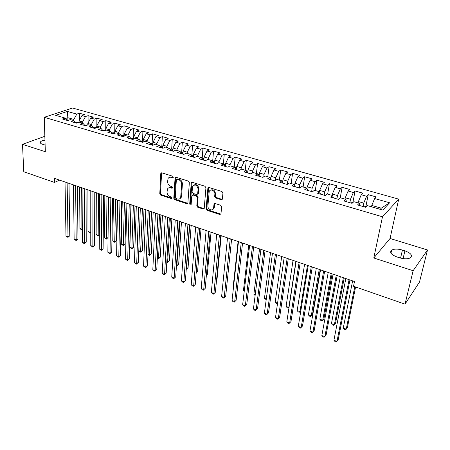 <?xml version="1.0" encoding="UTF-8"?>
<svg xmlns="http://www.w3.org/2000/svg" width="450" height="450" viewBox="0 0 450 450"><rect width="100%" height="100%" fill="white"/><g stroke="black" fill="none" stroke-linecap="round" stroke-linejoin="round"><path stroke-width="0.67" d="M173.329 177.227L172.654 176.209L161.837 172.845L160.892 173.211L160.768 173.661L159.784 193.68L160.723 195.103L171.36 198.596L172.114 198.056L171.45 197.049L170.061 196.599C168.12 195.744 167.113 194.214 167.034 192.009L167.451 189.056C168.12 187.864 169.161 187.453 170.561 187.824L171.956 188.274L172.716 187.718L172.046 186.705L170.651 186.261C168.694 185.417 167.676 183.876 167.597 181.637L168.041 178.594C168.722 177.412 169.763 176.996 171.152 177.356L172.564 177.801L173.329 177.227M221.181 199.704L222.351 199.114L222.947 193.028L221.946 191.52L209.008 187.498L207.889 188.032L206.117 208.851L207.09 210.324L219.803 214.498L220.956 213.924L221.648 206.781L220.663 205.284L215.151 203.513L214.014 204.064L213.536 208.373C212.659 211.624 207.461 209.301 207.906 205.875L209.199 191.61C210.15 188.387 215.325 190.71 214.864 194.175L214.661 196.453L215.651 197.949L221.181 199.704L222.255 199.333M413.134 270.72L427.5 249.975L390.054 238.477L373.793 257.991L413.134 270.72L405.022 304.149L353.537 286.267L354.482 281.52L54.388 178.341L54.489 182.413L59.642 180.146M373.793 257.991L382.483 216.793L44.252 117.298L72.557 108.022L398.706 199.136L382.483 216.793M44.843 136.305L22.5 144.326L45.321 151.706L44.252 117.298M22.5 144.326L23.777 171.748L54.489 182.413M189.349 182.565L188.376 181.091L176.079 177.272L175.084 177.683L173.779 198.264L174.729 199.699L186.817 203.67L187.858 203.22L189.349 182.565M192.336 182.323L204.947 186.238L205.937 187.729L204.204 208.507L203.102 209.014L197.769 207.264L196.808 205.802L197.432 197.589L196.459 196.116L192.932 194.985L191.796 195.778L191.132 204.519C190.485 205.099 190.013 204.868 189.726 203.828L191.199 183.139L192.336 182.323M79.459 120.201L79.408 113.214L76.787 114.103L67.365 111.437L55.62 115.318L65.132 118.074L62.381 119.008L67.646 120.544L70.386 119.593L73.918 120.617L71.184 121.573L76.534 123.131L79.251 122.164L82.834 123.199L80.123 124.172L85.551 125.752L88.251 124.768L91.884 125.82L89.196 126.816L94.708 128.419L97.38 127.412L101.076 128.481L98.409 129.499L104.006 131.124L106.656 130.101L110.407 131.186L107.764 132.221L113.445 133.875L116.072 132.823L119.88 133.931L117.264 134.989L123.036 136.665L125.634 135.596L129.504 136.716L126.911 137.796L132.778 139.5L135.349 138.409L139.275 139.545L136.716 140.648L142.672 142.38L145.215 141.266L149.203 142.419L146.672 143.544L152.724 145.311L155.239 144.169L159.289 145.344L156.791 146.492L162.939 148.281L165.42 147.116L169.543 148.309L167.068 149.484L173.317 151.301L175.77 150.114L179.955 151.329L177.519 152.528L183.87 154.373L186.289 153.163L190.541 154.395L188.139 155.616L194.597 157.494L196.976 156.257L201.302 157.511L198.934 158.76L205.498 160.672L207.844 159.407L212.243 160.678L209.908 161.955L216.585 163.896L218.891 162.602L223.363 163.901L221.074 165.206L227.857 167.181L230.124 165.859L234.675 167.175L232.425 168.508L239.327 170.516L241.554 169.166L246.178 170.505L243.968 171.866L250.993 173.914L253.176 172.536L257.878 173.897L255.713 175.286L262.862 177.368L264.999 175.956L269.781 177.345L267.666 178.768L274.933 180.883L277.026 179.443L281.897 180.849L279.827 182.306L287.224 184.461L289.266 182.987L294.221 184.421L292.202 185.906L299.734 188.1L301.725 186.593L306.765 188.055L304.796 189.574L312.469 191.807L314.404 190.266L319.539 191.756L317.627 193.309L325.429 195.581L327.313 194.006L332.544 195.519L330.683 197.111L338.636 199.423L340.459 197.814L345.78 199.356L343.986 200.981L352.08 203.338L353.846 201.69L359.269 203.259L357.531 204.924L365.777 207.326L367.481 205.639L382.776 210.066L389.616 202.781L381.291 208.181L371.779 205.436L371.503 206.803M79.408 113.214L84.6 114.677L81.99 115.582L85.483 116.573L82.547 121.95L82.552 123.12M88.093 122.974L88.082 115.661L85.483 116.573M88.082 115.661L93.347 117.146L90.759 118.069L94.309 119.07L91.367 124.492L91.367 125.668M96.851 125.803L96.885 118.142L94.309 119.07M96.885 118.142L102.229 119.649L99.664 120.589L103.264 121.612L100.322 127.08L100.311 128.261M105.722 130.056L105.817 120.662L103.264 121.612M105.817 120.662L111.24 122.192L108.698 123.154L112.348 124.189L109.406 129.701L109.395 130.894M114.728 132.666L114.885 123.221L112.348 124.189M114.885 123.221L120.386 124.774L117.866 125.752L121.573 126.799L118.631 132.368L118.609 133.56M123.868 135.315L124.087 125.814L121.573 126.799M124.087 125.814L129.673 127.389L127.176 128.391L130.939 129.454L127.997 135.067L127.963 136.271M133.144 138.004L133.425 128.453L130.939 129.454M133.425 128.453L139.095 130.05L136.626 131.068L140.445 132.148L137.503 137.812L137.464 139.022M142.566 140.732L142.909 131.124L140.445 132.148M142.909 131.124L148.663 132.75L146.222 133.791L150.103 134.888L147.156 140.597L147.111 141.817M152.123 143.505L152.533 133.841L150.103 134.888M152.533 133.841L158.383 135.489L155.964 136.553L159.907 137.666L156.96 143.426L156.904 144.653M161.831 146.317L162.309 136.597L159.907 137.666M162.309 136.597L168.249 138.274L165.859 139.354L169.864 140.49L166.922 146.301L166.854 147.532M171.686 149.175L172.237 139.399L169.864 140.49M172.237 139.399L178.268 141.097L175.911 142.206L179.977 143.353L177.036 149.22L176.963 150.458M181.699 152.078L182.317 142.245L179.977 143.353M182.317 142.245L188.443 143.972L186.12 145.097L190.249 146.267L187.312 152.19L187.228 153.433M191.869 155.025L192.561 145.131L190.249 146.267M192.561 145.131L198.787 146.886L196.493 148.039L200.689 149.226L197.752 155.199L197.657 156.454M202.196 158.034L202.967 148.067L200.689 149.226M202.967 148.067L209.289 149.85L207.034 151.026L211.297 152.235L208.361 158.265L208.254 159.525M212.687 161.106L213.536 151.048L211.297 152.235M213.536 151.048L219.966 152.865L217.744 154.063L222.075 155.289L219.144 161.376L219.026 162.641M224.893 166.314L223.363 163.901L224.28 154.08L222.075 155.289M224.28 154.08L230.811 155.925L228.628 157.146L233.032 158.394L230.102 164.542L229.961 165.954M234.208 167.04L235.198 157.162L233.032 158.394M235.198 157.162L241.836 159.03L239.692 160.284L244.17 161.55L241.245 167.754L241.065 169.464M245.222 170.229L246.296 160.29L244.17 161.55M246.296 160.29L253.046 162.197L250.942 163.474L255.493 164.762L252.568 171.023L252.338 173.064M256.416 173.475L257.58 163.474L255.493 164.762M257.58 163.474L264.442 165.409L262.378 166.714L267.007 168.024L264.088 174.352L263.796 176.749M267.801 176.766L269.049 166.708L267.007 168.024M269.049 166.708L276.024 168.677L274.005 170.01L278.713 171.343L275.799 177.733L275.434 180.54M279.371 180.118L280.716 169.999L278.713 171.343M280.716 169.999L287.809 172.001L285.834 173.362L290.621 174.718L287.713 181.17L287.263 184.433M291.133 183.527L292.579 173.346L290.621 174.718M292.579 173.346L299.79 175.382L297.866 176.771L302.738 178.155L299.835 184.669L299.346 187.987M303.103 186.992L304.644 176.749L302.738 178.155M304.644 176.749L311.979 178.819L310.106 180.242L315.062 181.648L312.165 188.229L311.642 191.571M315.276 190.519L316.918 180.214L315.062 181.648M316.918 180.214L324.382 182.317L322.56 183.774L327.6 185.203L324.714 191.852L324.157 195.21M327.656 194.102L329.406 183.735L327.6 185.203M329.406 183.735L337.005 185.878L335.233 187.363L340.363 188.82L337.489 195.536L336.892 198.917M340.206 198.034L342.113 187.318L340.363 188.82M342.113 187.318L349.847 189.501L348.131 191.019L353.351 192.499L350.488 199.288L349.858 202.691M352.924 202.269L355.05 190.969L353.351 192.499M355.05 190.969L362.919 193.191L361.26 194.743L366.576 196.251L363.724 203.107L363.054 206.533M365.957 206.111L368.213 194.681L366.576 196.251M368.213 194.681L376.228 196.942L374.625 198.529L389.616 202.781M359.269 203.259L359.955 205.633M374.625 198.529L371.779 205.436M345.78 199.356L346.556 201.735M363.724 203.107L358.402 201.572L358.138 202.933M361.26 194.743L358.402 201.572M332.544 195.519L333.405 197.904M350.488 199.288L345.262 197.781L345.015 199.131M348.131 191.019L345.262 197.781M319.539 191.756L320.49 194.141M337.489 195.536L332.353 194.051L332.123 195.396M335.233 187.363L332.353 194.051M306.765 188.055L307.8 190.451M324.714 191.852L319.669 190.395L319.455 191.728M322.56 183.774L319.669 190.395M294.221 184.421L295.335 186.823M312.165 188.229L307.209 186.795L306.951 188.482M310.106 180.242L307.209 186.795M281.897 180.849L283.084 183.257M299.835 184.669L294.964 183.263L294.66 185.366M297.866 176.771L294.964 183.263M269.781 177.345L271.041 179.752M287.713 181.17L282.926 179.786L282.589 182.261M285.834 173.362L282.926 179.786M257.878 173.897L259.211 176.304M275.799 177.733L271.091 176.372L270.737 179.167M274.005 170.01L271.091 176.372M246.178 170.505L247.573 172.918M264.088 174.352L259.459 173.014L259.093 176.096M262.378 166.714L259.459 173.014M234.675 167.175L236.138 169.588M252.568 171.023L248.018 169.712L247.657 172.946M250.942 163.474L248.018 169.712M241.245 167.754L236.762 166.461L236.436 169.678M239.692 160.284L236.762 166.461M212.243 160.678L213.829 163.097M230.102 164.542L225.697 163.266L225.394 166.461M228.628 157.146L225.697 163.266M201.302 157.511L202.95 159.93M219.144 161.376L214.808 160.127L214.532 163.299M217.744 154.063L214.808 160.127M190.541 154.395L192.246 156.814M208.361 158.265L204.097 157.033L203.844 160.189M207.034 151.026L204.097 157.033M179.955 151.329L181.716 153.748M197.752 155.199L193.556 153.99L193.331 157.129M196.493 148.039L193.556 153.99M169.543 148.309L171.349 150.727M187.312 152.19L183.178 150.998L182.981 154.114M186.12 145.097L183.178 150.998M159.289 145.344L161.151 147.763M177.036 149.22L172.969 148.05L172.794 151.149M175.911 142.206L172.969 148.05M149.203 142.419L151.116 144.838M166.922 146.301L162.917 145.148L162.765 148.23M165.859 139.354L162.917 145.148M139.275 139.545L141.188 141.913M156.96 143.426L153.023 142.29L152.893 145.232M155.964 136.553L153.023 142.29M129.504 136.716L131.501 139.129M147.156 140.597L143.28 139.477L143.179 142.155M146.222 133.791L143.28 139.477M119.88 133.931L121.927 136.344M137.503 137.812L133.684 136.71L133.611 139.146M136.626 131.068L133.684 136.71M110.407 131.186L112.494 133.599M127.997 135.067L124.234 133.982L124.183 136.192M127.176 128.391L124.234 133.982M101.076 128.481L103.202 130.894M118.631 132.368L114.924 131.293L114.891 133.296M117.866 125.752L114.924 131.293M91.884 125.82L94.05 128.227M109.406 129.701L105.756 128.649L105.739 130.455M108.698 123.154L105.756 128.649M82.834 123.199L85.039 125.606M100.322 127.08L96.722 126.039L96.716 127.665M99.664 120.589L96.722 126.039M73.918 120.617L76.157 123.019M91.367 124.492L87.823 123.474L87.823 124.92M90.759 118.069L87.823 123.474M65.132 118.074L67.41 120.476M82.547 121.95L79.054 120.938L79.059 122.231M81.99 115.582L79.054 120.938M405.022 304.149L419.512 281.987L427.5 249.975M390.054 238.477L398.706 199.136M380.205 209.323L381.291 208.181M67.883 120.459L67.837 117.703L65.531 118.491M76.787 114.103L73.851 119.441L73.862 120.6M73.851 119.441L67.837 117.703L67.365 111.437M44.966 140.209C42.699 140.513 41.209 141.064 40.494 141.862C39.864 142.791 40.534 143.595 42.502 144.27L45.113 145.035M399.611 257.805C404.286 259.132 407.897 259.127 410.456 257.788C412.757 255.431 410.906 253.114 404.899 250.836L402.424 250.065C397.761 248.766 394.166 248.794 391.641 250.149C389.379 252.433 391.196 254.717 397.097 257.006L399.611 257.805M172.564 177.801L173.256 177.424L171.849 176.985L169.453 177.345M168.823 187.813L171.253 187.442L172.648 187.886L171.956 188.274M161.618 172.806L160.476 193.292L161.415 194.715L172.046 198.197L171.36 198.596M175.821 177.227L174.465 197.865L175.41 199.299L187.819 203.31M177.12 179.218L176.349 179.786L175.275 197.511L175.939 198.518L177.418 199.001C178.909 199.406 179.989 198.951 180.658 197.64L181.704 184.365C181.643 182.093 180.619 180.534 178.616 179.685L177.12 179.218L177.806 178.841L176.996 179.19M179.955 198.596L181.333 197.241L181.603 196.116L180.922 196.515M177.806 178.841L179.308 179.308C181.299 180.157 182.329 181.71 182.391 183.977L181.603 196.116M192.6 194.94L193.601 194.586L197.128 195.711L198.096 197.184L197.466 205.386L198.433 206.848L204.143 208.643M192.021 182.273L190.395 203.417L191.154 204.458M198.09 188.961C196.999 184.916 195.176 184.016 192.628 186.272L192.077 191.931L193.044 193.404L196.583 194.529L197.657 194.04L198.09 188.961L198.759 188.567C198.169 185.203 196.56 184.016 193.928 185.001M197.595 194.175L198.326 193.635L198.394 193.326L197.724 193.731M198.759 188.567L198.394 193.326M210.527 190.192C213.255 189.129 214.914 190.322 215.516 193.764L215.314 196.042L216.298 197.539L221.828 199.288M212.929 209.368L214.183 207.945L214.312 207.321L213.66 207.743M214.74 203.462L214.312 207.321M208.637 187.453L206.775 208.429L207.743 209.903L220.882 214.11M78.902 122.288L76.016 122.867M79.622 187.014L79.937 228.414L81.934 229.174L81.686 187.723M82.311 229.612L81.051 229.556L79.937 228.414M81.855 229.86L82.305 228.971M67.129 182.717L68.006 236.734L65.981 235.946L65.025 181.997M69.002 183.364L69.789 235.766L68.006 236.734L67.956 237.42L65.981 235.946M69.789 235.766L67.956 237.42M87.823 124.869L84.774 125.314M87.913 189.866L87.981 231.458L90.011 232.228L90 190.581M90.759 232.329L89.904 232.914L87.981 231.458M89.904 232.914L90.011 232.228L90.765 231.806M96.716 127.446L93.668 127.8M96.311 192.752L96.137 234.546L98.19 235.322L98.432 193.483M99.343 234.951L98.066 236.008L96.137 234.546M98.066 236.008L98.19 235.322L99.343 234.664M75.617 185.636L76.179 239.912L74.126 239.113L73.485 184.905M77.468 186.272L77.946 238.933L76.179 239.912L76.106 240.598L74.126 239.113M77.946 238.933L76.106 240.598M84.234 188.601L84.465 243.141L82.384 242.331L82.069 187.858M86.062 189.231L86.22 242.139L84.465 243.141L84.375 243.821L82.384 242.331M86.22 242.139L84.375 243.821M105.744 130.061L102.701 130.326M104.659 130.871L104.006 131.124M104.833 195.683L104.4 237.673L106.487 238.461L106.982 196.419M108.051 237.594L106.341 239.141L104.4 237.673M106.341 239.141L106.487 238.461L108.051 237.544M114.902 132.716L111.881 132.891M113.479 198.653L112.781 240.84L114.891 241.639L116.533 240.66L117.321 199.974M114.193 133.577L113.085 133.768M116.533 240.66L114.728 242.319L115.656 199.406M114.728 242.319L112.781 240.84M92.976 191.604L92.869 246.409L90.759 245.588L90.776 190.851M94.776 192.223L94.607 245.396L92.869 246.409L92.756 247.089L90.759 245.588M94.607 245.396L92.756 247.089M101.841 194.653L101.391 249.727L99.248 248.889L99.613 193.888M103.618 195.266L103.112 248.692L101.391 249.727L101.256 250.403L99.248 248.889M103.112 248.692L101.256 250.403M124.2 135.411L121.219 135.506L123.93 136.299M122.242 201.667L121.275 244.058L123.418 244.868L125.044 243.866L126.09 202.989M123.632 136.423L122.304 136.451M125.044 243.866L123.233 245.542L124.453 202.427M123.233 245.542L121.275 244.058M110.841 197.747L110.031 253.091L107.859 252.242L108.579 196.971M112.596 198.349L111.741 252.039L110.031 253.091L109.873 253.761L107.859 252.242M111.741 252.039L109.873 253.761M133.639 138.15L130.725 138.195M131.136 204.727L129.887 247.314L132.058 248.136L133.672 247.123L134.989 206.049M132.812 139.483L131.659 139.179M133.672 247.123L131.856 248.811L133.374 205.498M131.856 248.811L129.887 247.314M119.976 200.891L118.794 256.5L116.595 255.645L117.681 200.098M121.703 201.482L120.493 255.431L118.794 256.5L118.62 257.169L116.595 255.645M120.493 255.431L118.62 257.169M143.224 140.929L140.383 140.918M138.791 250.684L140.828 251.454L142.419 250.419L144.011 209.154M142.307 142.279L141.233 141.868M142.419 250.419L140.597 252.124L142.431 208.609M140.597 252.124L138.786 250.796M152.961 143.747L151.892 143.438L150.199 143.679M148.011 254.171L149.715 254.818L151.296 253.766L153.169 212.304M151.971 145.091L150.941 144.624M151.296 253.766L149.462 255.487L151.616 211.764M149.462 255.487L147.994 254.526M162.844 146.61L161.651 146.267L160.166 146.481M157.365 257.715L158.732 258.227L160.296 257.158L162.461 215.499M161.781 147.943L160.875 147.398M160.296 257.158L158.456 258.896L160.937 214.971M158.456 258.896L157.337 258.317M172.884 149.524L171.562 149.136L170.303 149.327M166.86 261.304L167.878 261.692L169.419 260.601L171.894 218.739M171.748 150.846L170.983 150.244M169.419 260.601L167.58 262.35L170.393 218.222M167.58 262.35L166.815 262.063M183.083 152.477L180.596 152.213M176.496 264.954L177.154 265.202L178.684 264.094L181.463 222.03M181.873 153.793L181.282 153.157M178.684 264.094L176.833 265.86L179.994 221.524M176.833 265.86L176.451 265.714M193.449 155.481L191.07 155.143M186.283 268.656L188.078 267.637L191.171 225.371M192.195 156.741L191.779 156.15M188.078 267.637L186.227 269.409L186.564 268.762L189.737 224.876M203.979 158.535L201.713 158.113M196.222 272.295L197.606 271.232L201.032 228.757M202.753 159.643L202.477 159.238M197.606 271.232L196.194 272.678M214.678 161.634L212.535 161.128M206.359 275.608L207.276 274.877L211.039 232.2M207.276 274.877L206.336 275.867M225.551 164.784L223.56 164.205M216.658 278.938L217.091 278.578L221.203 235.693M217.091 278.578L216.647 279.045M236.61 167.991L234.861 167.484M247.849 171.248L246.358 170.814M238.101 241.504L233.218 286.414L233.578 286.554M233.55 286.802L233.218 286.414M259.273 174.561L258.047 174.201M248.743 245.16L243.467 290.295L244.311 290.616M244.243 291.201L243.467 290.295M270.894 177.924L269.944 177.649M259.554 248.878L253.879 294.233L255.218 294.739M255.122 295.526L253.879 294.233M282.713 181.35L282.049 181.159M270.534 252.658L264.448 298.232L266.304 298.935M266.197 299.728L264.448 298.232M129.246 204.075L127.688 259.959L125.454 259.093L126.917 203.276M130.944 204.66L129.369 258.874L127.688 259.959L127.485 260.629L125.454 259.093M129.369 258.874L127.485 260.629M138.656 207.315L136.71 263.475L134.443 262.592L136.294 206.499M140.327 207.889L138.369 262.367L136.71 263.475L136.485 264.139L134.443 262.592M138.369 262.367L136.485 264.139M148.213 210.6L145.862 267.036L143.561 266.141L145.811 209.773M149.85 211.162L147.504 265.911L145.862 267.036L145.614 267.694L143.561 266.141M147.504 265.911L145.614 267.694M157.916 213.936L155.149 270.653L152.814 269.741L155.475 213.092M159.525 214.487L156.774 269.505L155.149 270.653L154.879 271.305L152.814 269.741M156.774 269.505L154.879 271.305M167.766 217.322L164.576 274.32L162.208 273.398L165.291 216.467M169.341 217.862L166.185 273.156L164.278 274.972L162.208 273.398M166.185 273.156L164.278 274.972M180.529 197.893L180.506 198.298M177.773 220.759L174.144 278.044L171.737 277.11L175.252 219.898M179.314 221.293L175.731 276.857L173.818 278.691L172.856 278.314L171.737 277.11M175.731 276.857L173.818 278.691M187.931 224.257L183.853 281.824L181.412 280.873L185.377 223.374M189.444 224.775L185.422 280.614L183.499 282.465L182.526 282.082L181.412 280.873M185.422 280.614L183.499 282.465M198.259 227.807L193.708 285.66L191.233 284.698L195.66 226.912M199.732 228.313L195.261 284.428L193.331 286.296L192.341 285.913L191.233 284.698M195.261 284.428L193.331 286.296M208.744 231.412L203.721 289.558L201.201 288.579L206.106 230.501M210.184 231.902L205.245 288.304L203.31 290.188L202.303 289.794L201.201 288.579M205.245 288.304L203.31 290.188M219.403 235.074L213.885 293.512L211.326 292.517L216.726 234.152M220.804 235.558L215.387 292.236L213.446 294.137L212.422 293.743L211.326 292.517M215.387 292.236L213.446 294.137M230.237 238.798L224.201 297.529L221.608 296.522L227.509 237.864M231.593 239.265L225.686 296.229L223.734 298.153L222.699 297.748L221.608 296.522M225.686 296.229L223.734 298.153M241.245 242.584L234.686 301.613L232.048 300.583L238.472 241.633M242.556 243.034L236.143 300.285L234.186 302.226L233.134 301.815L232.048 300.583M236.143 300.285L234.186 302.226M252.433 246.431L245.334 305.752L242.657 304.712L249.615 245.464M253.704 246.87L246.763 304.408L244.8 306.366L243.731 305.949L242.657 304.712M246.763 304.408L244.8 306.366M263.807 250.341L256.151 309.966L253.434 308.908L260.944 249.356M265.039 250.763L257.558 308.593L255.589 310.567L254.503 310.146L253.434 308.908M257.558 308.593L255.589 310.567M294.733 184.838L294.362 184.725M281.694 256.494L275.181 302.293L277.566 303.193M277.493 303.716L276.199 303.514L275.181 302.293M275.377 254.317L267.142 314.246L264.381 313.166L272.464 253.322M276.559 254.728L268.521 312.846L266.546 314.837L265.438 314.409L264.381 313.166M293.04 260.392L286.082 306.416L288.832 307.457L295.903 261.377M289.063 307.215L288.186 308.059L287.089 307.642L286.082 306.416M287.139 258.362L278.314 318.589L275.501 317.498L284.181 257.349M288.27 258.756L279.658 317.166L277.678 319.179L276.559 318.741L275.501 317.498M304.566 264.358L297.157 310.607L299.953 311.664L307.479 265.359M300.859 310.663L299.272 312.261L298.153 311.839L297.157 310.607M299.098 262.479L289.665 323.01L286.808 321.896L296.089 261.444M300.184 262.851L290.981 321.553L288.99 323.589L287.854 323.145L286.808 321.896M316.282 268.386L308.407 314.865L311.248 315.939L312.463 314.539L320.197 269.73M308.407 314.865L309.397 316.097L310.534 316.53L311.248 315.939L319.241 269.404M311.271 266.664L301.202 327.499L298.299 326.368L308.211 265.607M312.3 267.019L302.49 326.019L300.493 328.072L299.334 327.623L298.299 326.368M339.531 198.63L338.394 199.356M328.196 272.481L319.838 319.191L322.723 320.282L323.91 318.859L332.111 273.825M319.838 319.191L320.822 320.428L321.969 320.867L322.723 320.282L331.206 273.516M323.651 270.917L312.93 332.066L309.977 330.919L320.535 269.848M324.63 271.254L314.184 330.553L312.182 332.629L311.006 332.173L309.977 330.919M353.317 202.179L351.771 202.534L351.321 203.119M340.312 276.649L331.453 323.584L334.389 324.697L335.543 323.241L344.222 277.993M331.453 323.584L332.426 324.827L333.596 325.271L334.389 324.697L343.373 277.701M336.246 275.248L324.855 336.707L321.851 335.537L333.079 274.162M337.168 275.569L326.076 335.166L324.067 337.264L322.869 336.797L321.851 335.537M367.262 205.852L364.916 206.353L364.483 206.949M352.631 280.884L343.26 328.056L346.241 329.181L347.361 327.701L355.579 286.976M343.26 328.056L344.222 329.299L345.414 329.749L346.241 329.181L354.786 286.701M349.071 279.658L336.977 341.426L333.928 340.239L345.842 278.55M349.931 279.956L338.164 339.857L336.15 341.978L334.935 341.499L333.928 340.239M171.849 176.985L171.152 177.356M171.253 187.442L170.561 187.824M161.415 194.715L160.723 195.103M160.476 193.292L159.784 193.68M161.477 173.301L160.768 173.661M187.493 203.259L186.817 203.67M175.41 199.299L174.729 199.699M174.465 197.865L173.779 198.264M175.669 177.716L174.977 178.088M182.391 183.977L181.704 184.365M179.308 179.308L178.616 179.685M203.76 208.592L203.102 209.014M198.433 206.848L197.769 207.264M197.466 205.386L196.808 205.802M198.096 197.184L197.432 197.589M197.128 195.711L196.459 196.116M193.601 194.586L192.932 194.985M190.395 203.417L189.726 203.828M191.874 182.756L191.199 183.139M216.298 197.539L215.651 197.949M215.314 196.042L214.661 196.453M215.516 193.764L214.864 194.175M214.616 203.884L213.964 204.306M220.438 214.065L219.803 214.498M207.743 209.903L207.09 210.324M206.775 208.429L206.117 208.851M208.491 187.92L207.827 188.319M403.088 258.604L404.899 250.836M400.573 258.086L402.424 250.065M77.468 122.794L76.607 122.546M86.479 125.415L85.269 125.066M95.625 128.076L94.056 127.62M104.918 130.776L102.977 130.207M114.351 133.515L112.028 132.84M133.611 139.112L130.815 138.296M143.19 141.896L140.558 141.131M152.916 144.72L150.458 144.006M162.793 147.594L160.509 146.925M172.828 150.508L170.724 149.895M183.021 153.467L181.108 152.916M193.376 156.476L191.655 155.981M203.901 159.536L202.382 159.092M214.588 162.641L213.283 162.264M225.456 165.803L224.364 165.482M236.503 169.009L235.631 168.756M247.736 172.271L247.095 172.086M259.149 175.59L258.75 175.477M339.261 198.872L338.912 198.771M352.688 202.77L351.827 202.523M366.362 206.747L364.973 206.342M161.595 172.845L160.892 173.211M175.776 177.306L175.084 177.683M181.333 197.241L180.658 197.64M198.326 193.635L197.657 194.04M191.953 182.402L191.278 182.79M214.183 207.945L213.536 208.373M214.661 203.642L214.014 204.064M208.547 187.633L207.889 188.032M40.545 143.19L40.494 141.862M390.971 253.153L391.641 250.149"/></g></svg>
